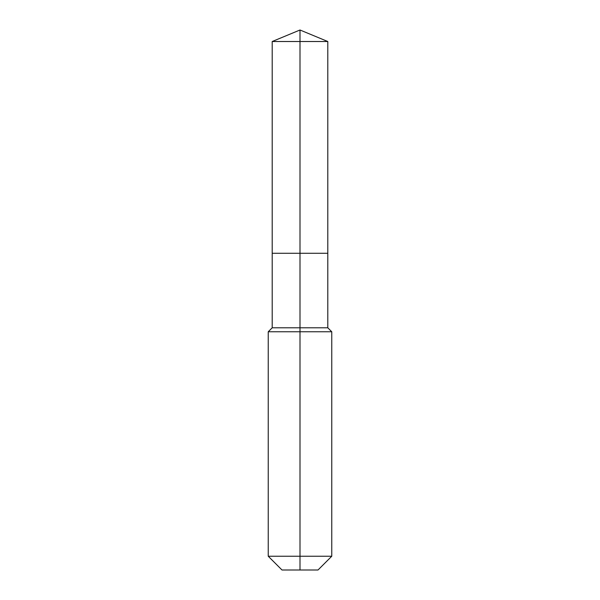 <?xml version="1.0" encoding="UTF-8"?>
<svg xmlns="http://www.w3.org/2000/svg" width="600" height="600" viewBox="0 0 600 600"><rect width="100%" height="100%" fill="white"/><g stroke="black" fill="none" stroke-linecap="round" stroke-linejoin="round"><path stroke-width="0.9" d="M268.237 556.237L331.763 556.237L318 570L282 570L268.237 556.237L268.237 331.763L300 331.763L300 327.795L272.205 327.795L272.205 253.275L300 253.275L300 41.513L327.795 41.513L300 30L300 41.513L272.205 41.513L272.205 253.275L327.795 253.275L327.795 41.513M300 327.795L327.795 327.795L327.795 253.275L300 253.275L300 327.795M300 570L300 331.763L331.763 331.763L327.795 327.795M300 30L272.205 41.513M331.763 556.237L331.763 331.763M272.205 327.795L268.237 331.763"/></g></svg>
